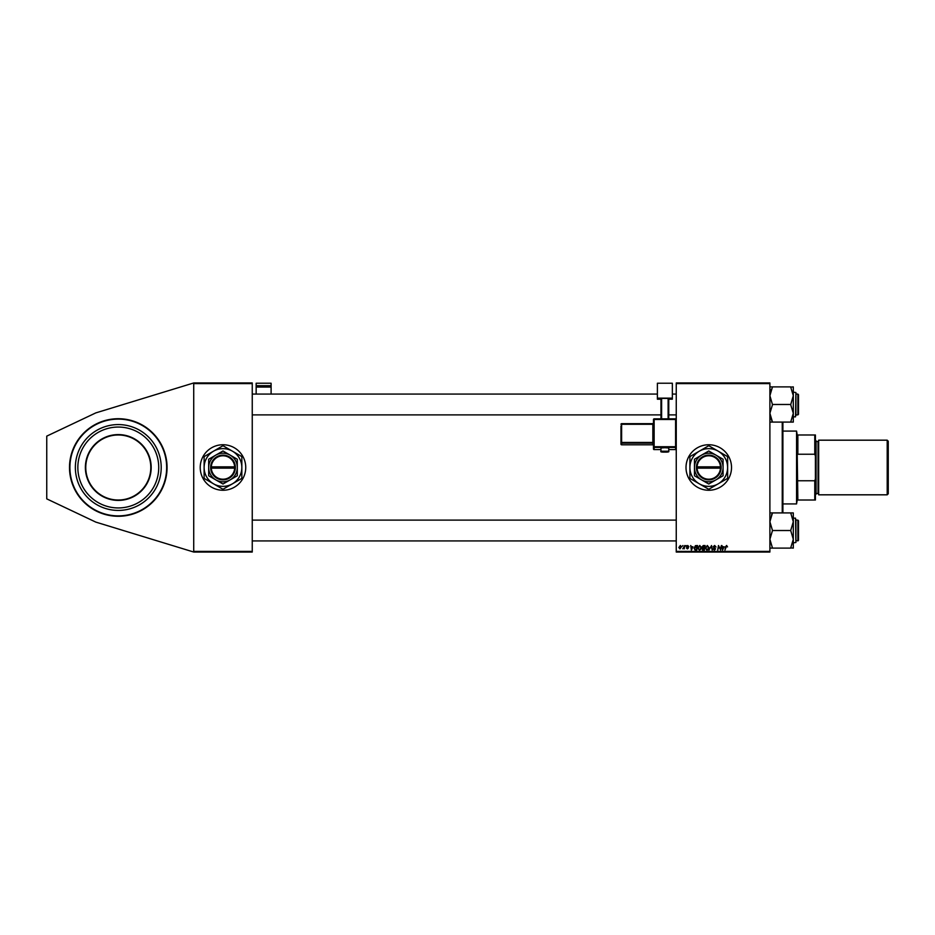 <?xml version="1.0" encoding="UTF-8"?>
<svg xmlns="http://www.w3.org/2000/svg" width="935" height="935" viewBox="0 0 935 935"><rect width="100%" height="100%" fill="white"/><g stroke="black" fill="none" stroke-linecap="round" stroke-linejoin="round"><path stroke-width="1.4" d="M165.483 455.228A48.772 48.772 0 0 0 69.506 467.5A48.772 48.772 0 0 0 118.289 516.272A48.772 48.772 0 0 0 167.061 467.5A48.772 48.772 0 0 0 118.289 418.728A48.772 48.772 0 0 1 130.549 514.706M708.765 444.744A22.756 22.756 0 0 0 686.01 467.5A22.756 22.756 0 0 0 708.765 490.256A22.756 22.756 0 0 0 731.521 467.5A22.756 22.756 0 0 0 708.765 444.744M222.986 444.744A22.756 22.756 0 0 0 200.219 467.5A22.756 22.756 0 0 0 222.986 490.256A22.756 22.756 0 0 0 245.741 467.5A22.756 22.756 0 0 0 222.986 444.744M676.25 382.964L769.891 382.964L769.891 383.607L676.25 383.607L676.25 382.964M692.975 546.776L691.351 550.084L690.731 545.537L691.362 546.776L692.975 546.776M701.963 546.952L703.272 545.537L705.095 545.537L704.335 550.084L702.536 550.014L701.963 546.952M726.635 545.479L727.524 546.893L726.6 546.005L724.952 550.084L725.525 546.753L726.635 545.479M720.453 548.319L721.411 545.537L720.64 550.084L718.84 546.227L717.718 550.084L718.489 545.537L720.301 549.394L720.453 548.319M713.195 546.811L714.632 545.479L716.035 547.022L714.597 546.005L713.674 546.776L715.567 548.938L714.293 550.154L712.961 548.728L714.305 549.616L715.088 548.974L713.195 546.811M708.94 550.084L711.535 545.537L712.236 550.084L711.161 546.192L708.94 550.084M705.341 548.12L707.316 545.479L708.882 547.442L708.262 549.464L706.907 550.154L705.341 548.12M676.25 551.393L769.891 551.393L769.891 552.036L676.25 552.036L676.25 383.607M769.891 551.393L769.891 383.607M678.845 547.524L680.329 545.479L681.451 546.8L679.955 548.903L678.845 547.524M724.134 546.776L722.51 550.084L721.89 545.537L722.51 546.776L724.134 546.776M697.767 548.12L699.754 545.479L701.32 547.442L700.689 549.464L699.345 550.154L697.767 548.12M695.453 545.643L697.533 545.537L696.762 550.084L695.044 550.025L694.039 548.226L695.453 545.643M687.716 545.479L688.838 546.659L687.692 545.888L687.073 546.402L688.429 547.968L687.435 548.903L686.36 547.898L687.95 548.039L686.594 546.437L687.716 545.479M685.542 546.192L686.126 545.537L685.542 546.192M682.351 546.192L682.924 545.537L682.351 546.192M684.034 546.858L684.759 545.537L684.198 548.845L683.836 548.167L682.749 548.787L684.034 546.858M193.72 382.964L252.251 382.964L252.251 383.607L193.72 383.607L193.72 382.964L95.837 412.884L46.75 436.131L46.75 498.869L95.837 522.116L193.72 552.036L193.72 383.607M193.72 551.393L252.251 551.393L252.251 383.607M252.251 551.393L252.251 552.036L193.72 552.036M679.979 548.494L680.984 546.846L680.318 545.888L679.324 547.524L679.979 548.494M707.888 549.114L708.414 547.419L707.281 546.005L705.808 548.167L706.918 549.616L707.888 549.114M723.246 548.658L723.877 547.314L722.58 547.314L722.86 549.593L723.246 548.658M703.938 549.558L704.184 548.144L702.641 548.331L702.384 548.962L703.938 549.558M704.265 547.606L704.534 546.063L702.442 546.963L704.265 547.606M700.315 549.114L700.841 547.419L699.719 546.005L698.246 548.167L699.357 549.616L700.315 549.114M692.087 548.658L692.718 547.314L691.421 547.314L691.713 549.593L692.087 548.658M696.376 549.558L696.961 546.063L694.518 548.249L695.091 549.476L696.376 549.558M86.815 475.681A32.515 32.515 0 0 0 126.459 498.974A32.515 32.515 0 0 0 149.752 459.319A32.515 32.515 0 0 0 110.108 436.026A32.515 32.515 0 0 0 86.815 475.681A32.515 32.515 0 0 1 110.108 436.026A32.515 32.515 0 0 1 149.752 459.319M118.289 516.272A48.772 48.772 0 0 1 71.083 479.772M76.74 478.299A42.916 42.916 0 0 0 129.077 509.037A42.916 42.916 0 0 0 159.827 456.701A42.916 42.916 0 0 0 107.49 425.963A42.916 42.916 0 0 0 76.74 478.299M79.148 477.68A40.439 40.439 0 0 0 128.457 506.641A40.439 40.439 0 0 0 157.431 457.32A40.439 40.439 0 0 0 108.109 428.359A40.439 40.439 0 0 0 79.148 477.68M782.899 422.082L782.899 512.918M782.244 512.918L782.244 422.082M798.502 394.734L798.502 414.24L797.859 414.895L797.859 394.079L798.502 394.734M769.891 422.082L772.497 422.082L769.891 413.282L772.497 404.691L769.891 395.692L772.497 386.891L769.891 386.891M795.907 394.909L795.907 415.537M790.706 422.082L793.301 422.082L793.301 413.282L790.706 422.082L772.497 422.082M790.706 404.691L793.301 413.282L793.301 395.692L790.706 404.691M772.497 404.481L790.706 404.481M790.706 387.102L793.301 395.692L793.301 386.891L790.706 387.102M772.497 386.891L790.706 386.891M797.859 520.105L798.502 520.76L798.502 540.266L797.859 540.921L797.859 520.105L795.907 520.105M793.301 548.109L793.301 539.308L790.706 547.898L793.301 548.109M795.907 519.463L795.907 541.575M769.891 548.109L790.706 548.109M772.497 548.109L769.891 539.308L772.497 530.519L790.706 530.519L793.301 539.308L793.301 521.718L790.706 530.519M772.497 530.519L769.891 521.718L772.497 512.918L790.706 512.918L793.301 521.718L793.301 512.918L790.706 512.918M772.497 512.918L769.891 512.918M771.854 420.68L770.615 417.688M795.907 393.425L795.907 392.525L795.907 393.425M770.615 391.286L771.433 389.17M771.504 515.056L771.854 514.32M797.204 500.015L797.859 500.015L797.204 500.015L796.562 503.918L782.899 503.918M797.204 434.985L797.859 434.985L797.204 434.985L796.562 431.082L782.899 431.082M814.771 434.985L815.413 434.985L815.413 456.07L814.771 454.235L814.771 434.985L797.859 434.985L797.859 454.235L797.204 452.598L797.859 500.015L814.771 500.015L814.771 480.765L815.413 478.93L815.413 500.015L814.771 500.015M796.562 503.918L796.562 431.082M797.859 480.765L814.771 480.765M815.413 456.07L815.413 478.93M797.859 454.235L814.771 454.235M888.25 441.226L888.25 493.774L887.21 494.814L887.21 440.186L888.25 441.226M815.413 440.186L816.068 440.841L816.068 494.159L815.413 494.814M887.21 494.814L818.663 494.814L818.663 440.186L887.21 440.186M271.103 385.676L271.103 383.233L256.155 383.233L256.155 385.676L271.103 385.676L271.103 394.079M271.103 387.055L256.155 387.055L256.155 394.079M256.155 387.055L256.155 385.676M664.867 447.725L660.963 447.982L660.963 451.231L668.77 451.231L668.77 447.982L664.867 447.725M653.483 421.697L653.483 448.952L653.483 419.523L654.138 419.476L654.138 446.731L675.596 446.731L675.596 419.476L654.138 419.476L654.138 418.868L675.596 418.868L676.25 419.523L676.25 448.952A0.655 0.655 180 0 1 675.596 449.606L675.596 447.421L654.138 447.421L654.138 449.606L660.963 449.606L654.138 449.606A0.655 0.655 180 0 1 653.483 448.952A0.655 0.655 0 0 0 654.138 449.606L654.138 449.606M653.483 442.407L652.84 442.442L652.84 424.28L621.623 424.28L621.623 442.442L652.84 442.442L652.84 443.143A0.655 0.655 180 0 1 653.483 443.786L653.483 445.446A0.655 0.655 180 0 0 652.84 444.803L652.84 443.143L621.623 443.143L621.623 444.803L652.84 444.803L653.483 445.446M672.347 398.146L657.387 398.146L657.387 383.233L672.347 383.233L672.347 399.198L668.77 399.198M660.963 399.198L657.387 399.198L657.387 398.146M660.963 418.868L660.963 398.462L661.618 398.415L661.618 418.868M668.116 418.868L668.116 398.415L661.618 398.415M668.116 398.415L668.77 398.462L668.77 418.868M620.969 444.148A0.655 0.655 0 0 0 621.623 444.803L621.623 444.803A0.655 0.655 -0 0 1 620.969 444.148L620.969 425.986M211.298 468.154L235.34 468.154L235.34 466.845A12.354 12.354 0 0 0 222.986 455.146A12.354 12.354 0 0 0 210.644 466.845L210.632 468.154L211.298 468.154A11.711 11.711 0 0 0 222.986 479.211A11.711 11.711 0 0 0 234.673 468.154M210.644 468.154A12.354 12.354 0 0 0 222.986 479.854A12.354 12.354 0 0 0 235.328 468.154M237.291 459.237L222.986 450.986L208.68 459.237L208.68 475.763L222.986 484.014L237.291 475.763L237.291 459.237M232.418 483.827A18.864 18.864 0 0 0 232.418 451.173A18.864 18.864 0 0 0 204.122 467.5A18.864 18.864 0 0 0 232.418 483.827L241.627 478.51A21.657 21.657 0 0 0 241.838 478.147L241.838 456.853A21.657 21.657 0 0 0 241.627 456.49L223.196 445.843A21.657 21.657 0 0 0 222.775 445.843L204.333 456.49A21.657 21.657 0 0 0 204.122 456.853L204.122 478.147A21.657 21.657 0 0 0 204.333 478.51L222.775 489.157A21.657 21.657 0 0 0 223.196 489.157L232.418 483.827M230.139 479.889A14.306 14.306 0 0 0 230.139 455.111A14.306 14.306 0 0 0 208.68 467.5A14.306 14.306 0 0 0 230.139 479.889M235.34 466.845L210.644 466.845M234.673 466.845A11.711 11.711 0 0 0 222.986 455.789A11.711 11.711 0 0 0 211.298 466.845M697.078 468.154L721.119 468.154L721.119 466.845A12.354 12.354 0 0 0 708.765 455.146A12.354 12.354 0 0 0 696.423 466.845L696.411 468.154L697.078 468.154A11.711 11.711 0 0 0 708.765 479.211A11.711 11.711 0 0 0 720.453 468.154M696.411 468.154L696.423 468.154A12.354 12.354 0 0 0 708.765 479.854A12.354 12.354 0 0 0 721.107 468.154M723.071 459.237L708.765 450.986L694.46 459.237L694.46 475.763L708.765 484.014L723.071 475.763L723.071 459.237M718.197 483.827A18.864 18.864 0 0 0 718.197 451.173A18.864 18.864 0 0 0 689.901 467.5A18.864 18.864 0 0 0 718.197 483.827L727.407 478.51A21.657 21.657 0 0 0 727.629 478.147L727.629 456.853A21.657 21.657 0 0 0 727.407 456.49L708.975 445.843A21.657 21.657 0 0 0 708.555 445.843L690.112 456.49A21.657 21.657 0 0 0 689.901 456.853L689.901 478.147A21.657 21.657 0 0 0 690.112 478.51L708.555 489.157A21.657 21.657 0 0 0 708.975 489.157L718.197 483.827M715.918 479.889A14.306 14.306 0 0 0 715.918 455.111A14.306 14.306 0 0 0 694.46 467.5A14.306 14.306 0 0 0 715.918 479.889M696.423 466.845L720.453 466.845A11.711 11.711 0 0 0 708.765 455.789A11.711 11.711 0 0 0 697.078 466.845M721.119 466.845L720.453 466.845M150.126 459.225A32.9 32.9 0 0 1 126.564 499.348A32.9 32.9 0 0 1 86.441 475.775A32.9 32.9 0 0 1 110.003 435.652A32.9 32.9 0 0 1 150.126 459.225M71.457 479.667A48.386 48.386 0 0 0 130.456 514.332A48.386 48.386 0 0 0 165.109 455.333A48.386 48.386 0 0 0 106.111 420.668A48.386 48.386 0 0 0 71.457 479.667M793.301 416.846L795.521 416.846L795.907 392.525L793.301 392.127M793.301 542.873L795.907 542.475L795.521 518.154L793.301 518.154M816.068 493.516L818.02 493.516L818.02 441.484L818.663 440.841M675.596 449.606L668.77 449.606L675.596 449.606A0.655 0.655 0 0 0 676.25 448.952M620.969 424.326L621.623 423.672A0.655 0.655 0 0 0 620.969 424.326A0.655 0.655 -0 0 1 621.623 423.672L653.483 424.233M620.969 442.489A0.655 0.655 -0 0 0 621.623 443.143L620.969 442.489M653.483 423.029A0.655 0.655 180 0 1 652.84 423.672L653.483 423.017M653.483 446.766A0.655 0.655 -0 0 0 654.138 447.421L653.483 446.766M675.596 447.421A0.655 0.655 0 0 0 676.25 446.766L675.596 447.421M654.138 418.868A0.655 0.655 0 0 0 653.483 419.523A0.655 0.655 0 0 1 654.138 418.868L675.596 418.868A0.655 0.655 180 0 1 676.25 419.523A0.655 0.655 0 0 0 675.596 418.868M252.251 394.079L657.387 394.079M672.347 394.079L676.25 394.079M795.907 394.079L797.859 394.079M252.251 414.895L660.963 414.895M668.77 414.895L676.25 414.895M795.907 414.895L797.859 414.895M798.502 540.266L795.907 540.921M676.25 540.921L252.251 540.921M676.25 520.105L252.251 520.105M818.02 493.516L818.663 494.159M816.068 441.484L818.02 441.484M660.963 451.231C660.262 451.897 661.559 452.189 664.867 452.096C667.976 452.201 669.273 451.909 668.77 451.231M621.623 444.803L652.84 444.803M621.623 423.672L652.84 423.672"/></g></svg>
